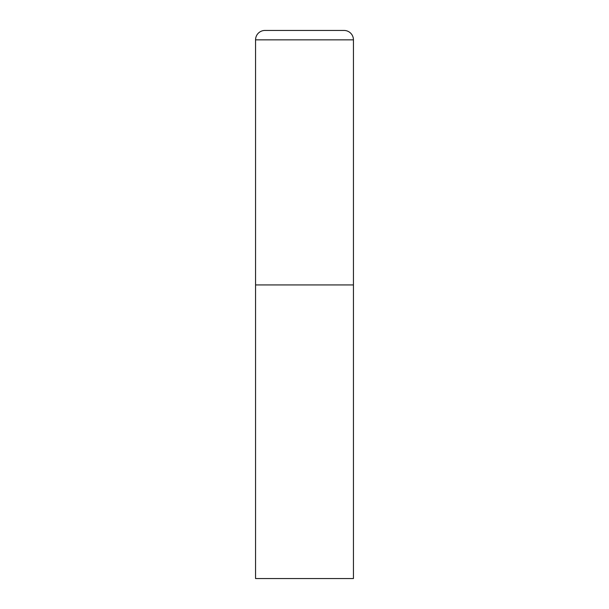 <?xml version="1.0" encoding="UTF-8"?>
<svg xmlns="http://www.w3.org/2000/svg" width="609" height="609" viewBox="0 0 609 609"><rect width="100%" height="100%" fill="white"/><g stroke="black" fill="none" stroke-linecap="round" stroke-linejoin="round"><path stroke-width="0.91" d="M255.559 39.844L255.559 578.55L353.441 578.55L353.441 284.928L255.559 284.928L353.441 284.928L353.441 39.844A9.394 9.394 0 0 0 344.039 30.45L264.961 30.45A9.394 9.394 0 0 0 255.559 39.844L353.441 39.844"/></g></svg>
